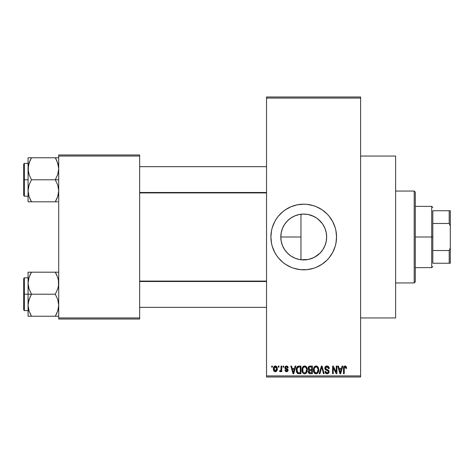 <?xml version="1.0" encoding="UTF-8"?>
<svg xmlns="http://www.w3.org/2000/svg" width="474" height="474" viewBox="0 0 474 474"><rect width="100%" height="100%" fill="white"/><g stroke="black" fill="none" stroke-linecap="round" stroke-linejoin="round"><path stroke-width="0.71" d="M325.2 228.966L326.201 232.485L326.651 236.994L326.213 241.473L324.909 245.775L322.788 249.739L319.938 253.211L316.46 256.061L312.496 258.182L308.195 259.485L300.966 259.758L303.727 259.93A22.93 22.93 0 0 1 280.798 237A22.93 22.93 0 0 1 303.727 214.07L299.331 214.497M294.04 257.785L294.917 258.17M295.006 258.206L298.259 259.266M285.312 250.663L288.038 253.72L291.012 256.079M281.212 241.343L280.798 236.982L281.195 232.758L280.798 236.982L281.183 241.183L282.51 245.698M282.581 245.864L283.085 246.984M283.079 227.028L282.581 228.136M291.012 217.922L288.038 220.28L285.318 223.331M299.183 214.526L295 215.794M294.923 215.83L294.052 216.215M303.686 204.187A32.813 32.813 0 0 0 300.546 204.341M300.475 204.347A32.813 32.813 0 0 0 297.358 204.809M297.287 204.821A32.813 32.813 0 0 0 276.466 218.733M276.413 218.804A32.813 32.813 0 0 0 274.796 221.506M272.325 227.473L274.784 221.53L276.437 218.769L278.357 216.18L282.907 211.635L285.496 209.715L291.166 206.682L297.322 204.815L303.727 204.187A32.813 32.813 0 0 1 336.54 237A32.813 32.813 0 0 1 303.727 269.813A32.813 32.813 0 0 1 270.909 237A32.813 32.813 0 0 1 303.727 204.187L306.939 204.341L313.249 205.597L316.282 206.682L321.959 209.715L326.93 213.798L329.092 216.18L332.665 221.53L335.13 227.473L335.912 230.595L336.54 237L335.912 243.405L335.13 246.527L332.665 252.47L329.092 257.82L326.93 260.202L321.959 264.285L316.282 267.318L313.249 268.403L306.939 269.659L300.51 269.659L294.2 268.403L291.166 267.318L285.496 264.285L282.907 262.365L278.357 257.82L276.437 255.231L274.784 252.47L272.325 246.527L271.537 243.405L270.909 237L271.537 230.595L272.325 227.473A32.813 32.813 0 0 0 270.909 236.982M271.537 243.405A32.813 32.813 0 0 0 274.772 252.441M274.796 252.494A32.813 32.813 0 0 0 276.413 255.196M276.466 255.267A32.813 32.813 0 0 0 297.287 269.179M297.358 269.191A32.813 32.813 0 0 0 300.475 269.653M300.546 269.659A32.813 32.813 0 0 0 303.686 269.813M360.607 317.947L395.606 317.947L395.606 156.053L360.607 156.053L395.606 156.053L395.606 317.947L360.607 317.947M266.536 98.082L266.536 375.918L360.607 375.918L360.607 98.082L266.536 98.082L266.536 96.986L360.607 96.986L360.607 98.082L360.607 96.986L266.536 96.986L266.536 377.014L360.607 377.014L360.607 98.082L266.536 98.082M278.268 367.166L278.268 366.076L278.967 366.076L278.967 367.166L278.268 367.166L278.967 367.166L278.967 366.076L278.268 366.076L278.967 366.076L278.967 367.166L278.268 367.166L278.268 366.076L278.268 367.166M279.559 371.444L280.223 371.74L279.559 371.444L279.761 370.65L280.258 370.745L280.922 370.099L281.052 366.076L281.746 366.076L281.746 371.64L281.052 371.64L281.052 370.751L280.389 371.717L279.559 371.444L279.761 370.65L280.815 370.378L281.052 368.962L280.922 370.099L280.258 370.745L279.761 370.65L279.559 371.444L280.223 371.74L281.052 370.751L281.052 371.64L281.746 371.64L281.746 366.076L281.052 366.076L281.746 366.076L281.746 371.64L281.052 371.64M283.043 367.166L283.043 366.076L283.736 366.076L283.736 367.166L283.043 367.166L283.736 367.166L283.736 366.076L283.043 366.076L283.736 366.076L283.736 367.166L283.043 367.166L283.043 366.076L283.043 367.166M284.833 367.777L285.265 366.485L286.515 365.975L287.736 366.497L288.21 367.765L287.517 367.865L286.675 366.787L285.591 367.279L285.704 368.138L287.463 368.891L288.085 369.827L287.688 371.308L286.385 371.735L285.389 371.308L284.933 370.153L285.626 370.052L285.875 370.704L286.675 370.941L287.345 370.573L287.363 370.01L285.295 369.015L284.833 367.777L287.416 370.265L286.521 370.946L285.626 370.052L284.933 370.153L286.545 371.74L288.115 370.153L285.526 367.634L286.468 366.769L287.517 367.865L288.21 367.765L286.515 365.975L284.838 367.599M295.136 366.076L294.538 368.363L295.136 366.076L295.871 366.076L293.75 373.731L293.021 373.731L290.799 366.076L291.528 366.076L292.126 368.363L294.538 368.363L292.126 368.363L291.528 366.076L290.799 366.076L293.021 373.731L293.75 373.731L295.871 366.076L295.136 366.076L295.871 366.076L293.75 373.731L293.021 373.731L290.799 366.076L291.528 366.076M304.622 365.975L306.245 366.692L307.152 368.44L307.193 371.148L306.589 372.712L305.552 373.631L304.284 373.808L302.963 373.097L302.199 371.764L301.932 369.892L302.293 367.783L303.224 366.467L304.622 365.975L302.625 367.143L301.932 369.892C301.814 372.019 302.708 373.328 304.616 373.832C306.56 373.316 307.454 371.971 307.306 369.803L306.619 367.178L304.622 365.975L305.209 366.046M316.057 365.975L317.681 366.692L318.587 368.44L318.718 370.478L318.024 372.712L316.988 373.631L315.72 373.808L314.404 373.097L313.634 371.764L313.379 369.536L313.729 367.783L314.659 366.467L316.057 365.975L314.061 367.143L313.373 369.892C313.249 372.019 314.144 373.328 316.051 373.832C317.995 373.316 318.889 371.971 318.741 369.803L318.054 367.178L316.057 365.975L316.644 366.046M345.078 365.975L346.233 366.615L346.583 368.363L345.89 368.458L345.291 366.912L344.337 367.326L344.195 373.731L343.502 373.731L343.62 367.261L344.106 366.331L345.078 365.975C343.857 366.284 343.33 367.137 343.502 368.535L343.502 373.731L344.195 373.731L344.296 367.445L345.042 366.87L345.89 368.458L346.583 368.363L346.168 366.515L345.392 366.005M342.074 366.076L341.476 368.363L342.074 366.076L342.803 366.076L340.688 373.731L339.953 373.731L337.731 366.076L338.46 366.076L339.064 368.363L341.476 368.363L339.064 368.363L338.46 366.076L337.731 366.076L339.953 373.731L340.688 373.731L342.803 366.076L342.074 366.076L342.803 366.076L340.688 373.731L339.953 373.731L337.731 366.076L338.46 366.076M336.244 366.076L336.244 372.203L336.244 366.076L336.937 366.076L336.937 373.731L336.196 373.731L333.258 367.593L333.258 373.731L332.564 373.731L332.564 366.076L333.311 366.076L336.244 372.203L333.311 366.076L332.564 366.076L332.564 373.731L333.258 373.731L333.258 367.593L336.196 373.731L336.937 373.731L336.937 366.076L336.244 366.076L336.937 366.076L336.937 373.731L336.196 373.731M324.82 368.476L325.395 366.592L326.758 365.981L328.346 366.402L329.27 368.316L328.583 368.659L328.132 367.391L327.084 366.876L326.124 367.048L325.525 367.907L325.828 369.027L328.292 370.076L328.962 370.982L328.962 372.534L328.257 373.5L326.882 373.82L325.549 373.168L325.004 371.545L325.703 371.444L326.053 372.517L327.078 372.937L328.121 372.517L328.375 371.498L327.931 370.733L325.401 369.708L324.809 368.197L325.863 370.016L328.168 370.929L328.387 371.705L327.078 372.937L325.703 371.444L325.004 371.545C325.051 372.937 325.751 373.696 327.101 373.832C328.369 373.725 329.033 373.026 329.08 371.735L325.502 368.18L326.912 366.87L328.583 368.659L329.282 368.559C329.252 367 328.482 366.135 326.977 365.975C325.608 366.07 324.886 366.811 324.809 368.197L324.814 367.978M321.473 368.174L319.932 373.731L319.203 373.731L321.39 366.076L322.071 366.076L324.133 373.731L323.416 373.731L321.775 366.971L319.932 373.731L319.203 373.731L319.932 373.731L321.775 366.971L323.416 373.731L324.133 373.731L322.071 366.076L321.39 366.076L322.071 366.076L324.133 373.731L323.416 373.731L321.905 367.575M310.221 366.076C308.823 366.135 308.112 366.882 308.1 368.322L308.378 367.036L309.137 366.266L312.378 366.076L312.378 373.731L309.83 373.708L308.811 373.222L308.307 371.575L309.048 370.2L308.301 369.406L308.1 368.322L309.048 370.2L308.301 371.806C308.361 373.038 309.001 373.684 310.215 373.731L312.378 373.731L312.378 366.076L310.221 366.076L312.378 366.076L312.378 373.731L310.215 373.731M296.795 367.309L298.898 366.076C296.961 366.479 296.084 367.765 296.268 369.945L296.558 367.889L297.352 366.562L298.567 366.088L300.943 366.076L300.943 373.731L297.429 373.334L296.57 372.025L296.268 369.945L297.891 373.589L300.943 373.731L300.943 366.076L298.898 366.076L300.943 366.076L300.943 373.731M273.397 368.914L273.759 366.995L274.541 366.165L275.815 366.041L276.893 366.971L277.195 369.827L276.253 371.468L275.098 371.729L274.067 371.16L273.397 368.914C273.297 370.455 273.942 371.397 275.335 371.74C276.745 371.391 277.391 370.431 277.272 368.861C277.391 367.291 276.745 366.331 275.335 365.975C273.907 366.337 273.261 367.32 273.397 368.914L273.397 368.914M271.703 367.166L271.703 366.076L272.402 366.076L272.402 367.166L271.703 367.166L272.402 367.166L272.402 366.076L271.703 366.076L272.402 366.076L272.402 367.166L271.703 367.166L271.703 366.076L271.703 367.166M295.829 215.474L298.264 214.734M299.983 214.378L303.727 214.07L308.195 214.515L312.496 215.818L316.466 217.939L319.938 220.789L322.788 224.261L324.909 228.225L326.213 232.527L326.651 237L326.201 241.521L325.152 245.153M288.5 219.853L290.289 218.419M291.966 217.317L293.033 216.719M285.49 223.1L287.054 221.263M284.175 225.026L284.418 224.635M281.378 231.869L282.332 228.752M300.966 259.764L300.966 214.236L300.966 237L280.798 236.988L281.236 232.527L282.545 228.225L284.661 224.261L287.511 220.789L290.989 217.939L294.952 215.818L299.254 214.515L303.727 214.07A22.93 22.93 0 0 1 326.651 237A22.93 22.93 0 0 1 303.727 259.93L299.254 259.485L294.952 258.182L290.989 256.061L287.511 253.211L284.661 249.739L282.545 245.775L281.236 241.473L280.798 237L300.966 237L300.966 259.764L299.989 259.622M282.439 245.514L281.408 242.244M286.604 252.245L285.496 250.906M284.412 249.36L284.163 248.957M290.289 255.581L288.5 254.141M287.048 252.737L286.61 252.257M293.021 257.275L291.954 256.677M296.854 258.875L295.829 258.526M58.705 154.962L139.646 154.962L139.646 156.053L58.705 156.053L58.705 317.947L139.646 317.947L139.646 154.962L58.705 154.962L58.705 156.053L58.705 154.962M58.705 319.038L139.646 319.038L139.646 156.053L58.705 156.053L58.705 319.038L58.705 317.947L139.646 317.947L139.646 319.038L58.705 319.038M266.536 377.014L266.536 375.918L360.607 375.918L360.607 377.014L266.536 377.014M311.371 258.614L308.219 259.485M307.567 259.604L303.775 259.93M303.727 259.93L308.236 259.479L313.539 257.72M317.047 255.658L316.484 256.049M319.938 253.211L322.45 250.231M324.897 245.799L323.932 247.831M326.651 236.994L326.207 232.515M324.163 226.613L324.88 228.154M322.415 223.716L318.273 219.278M308.224 214.521L313.806 216.411M308.236 214.521L311.305 215.362M303.769 269.813A32.813 32.813 0 0 0 306.909 269.659M306.974 269.653A32.813 32.813 0 0 0 310.097 269.191M310.156 269.179A32.813 32.813 0 0 0 326.912 260.22M326.947 260.185A32.813 32.813 0 0 0 326.947 213.815M326.912 213.78A32.813 32.813 0 0 0 310.156 204.821M310.097 204.809A32.813 32.813 0 0 0 306.974 204.347M306.909 204.341A32.813 32.813 0 0 0 303.769 204.187M273.409 249.555L273.747 250.349M291.166 267.318L291.658 267.52M326.207 232.491L324.88 228.166L322.758 224.214M322.764 249.768L324.886 245.828M314.576 257.198L319.932 253.217M346.506 367.409L346.577 368.12M346.583 368.363L345.878 368.209M345.83 367.783L345.759 367.469M345.505 367.042L344.918 366.882M345.042 366.87L344.225 367.818M344.397 367.22L344.195 368.476M344.195 373.731L343.502 373.731L343.502 368.535M343.514 368.108L343.549 367.682L343.514 368.108M343.62 367.267L343.751 366.852M343.958 366.491L344.45 366.1M340.587 371.486L341.239 369.258L339.301 369.258L339.982 371.752L339.301 369.258L341.239 369.258L340.267 372.931L339.876 371.361L340.267 372.931L340.492 371.841M333.258 373.731L332.564 373.731L332.564 366.076L333.311 366.076M329.146 367.605L329.234 368.008M329.282 368.559L328.583 368.659L328.541 368.322M328.541 368.31L328.464 367.99M328.464 367.984L328.132 367.391M327.256 366.9L326.373 366.941M325.555 367.777L325.531 368.488M326.053 369.199L326.645 369.442M328.802 370.627L328.962 370.976M328.974 371.012L329.057 371.349M329.075 371.936L328.962 372.528M328.956 372.558L328.565 373.228M326.254 373.678L325.549 373.168M325.14 372.398L325.04 371.977M325.016 371.758L325.733 371.729M326.787 372.914L327.333 372.92M327.427 372.908L327.901 372.718M328.375 371.883L328.375 371.498M328.115 370.869L328.387 371.705L328.055 370.822M327.599 370.585L326.704 370.312M326.61 370.283L325.739 369.951M325.597 369.862L324.862 368.748M324.951 367.338L326.065 366.135M326.106 366.118L326.545 366.005M326.076 369.21L325.721 368.908M321.39 366.076L319.203 373.731L321.39 366.076M318.374 367.794L318.575 368.405M318.741 369.803L318.735 370.141M318.712 370.49L318.635 371.118M318.498 371.693L318.374 372.049M318.202 372.422L318.629 371.148M317.313 373.441L316.993 373.625M317.319 373.435L316.395 373.808M315.72 373.808L315.287 373.696M315.091 373.613L314.795 373.435M313.438 370.887L313.895 372.374M313.77 372.108L313.634 371.764M313.373 369.892L313.379 370.224M313.379 369.536L313.545 368.363M313.883 367.457L313.729 367.783M314.902 366.289L315.755 365.993M316.359 365.993L316.94 366.153M317.224 366.307L317.675 366.686M313.936 372.457L314.138 372.777M315.903 372.925L317.023 372.629M315.767 372.914L314.623 372.143L315.488 372.831M314.416 371.776L314.066 369.916L314.363 371.652L316.176 372.931M315.808 366.888L314.458 367.942L314.066 369.916C313.942 368.286 314.606 367.267 316.057 366.87L315.808 366.888M315.933 366.876L316.982 367.16L316.057 366.87C317.479 367.243 318.137 368.215 318.042 369.791L317.224 372.457L318.042 369.791C318.202 371.474 317.539 372.523 316.045 372.937L315.613 372.878M314.298 368.304L314.363 371.652M318.024 369.299L317.177 367.314M317.823 368.316L317.349 367.486M308.811 373.222L308.592 372.914M308.426 372.57L308.331 372.185M308.604 369.874L308.307 369.412M308.177 369.027L308.301 369.406M308.13 367.871L308.224 367.433M308.248 367.35L308.378 367.048M309.042 373.429L309.451 373.631M310.304 369.655L311.679 369.655L311.679 366.971L310.203 366.971L311.679 366.971L311.679 369.655L309.202 369.37L308.941 367.575L308.793 368.316L310.304 369.655L308.793 368.316L309.166 367.267L310.203 366.971L309.398 367.107M309.569 367.036L310.203 366.971L309.569 367.036M309.824 372.801L310.156 372.831M310.186 372.831L311.679 372.837L311.679 370.55L309.232 370.893L308.995 371.681L309.641 370.621L311.679 370.55L311.679 372.837L310.47 372.837L309.001 371.515L309.214 372.457L309.919 372.813M309.297 372.564L309.789 372.795M309.166 367.267L308.941 367.575L309.166 367.267M310.375 370.55L309.486 370.686M310.055 372.825L310.47 372.837M306.939 367.794L307.14 368.405M307.294 369.453L307.306 369.803M307.276 370.49L306.767 372.422M307.063 371.693L306.939 372.049M305.878 373.441L305.558 373.625M305.534 373.636L304.954 373.808M304.284 373.808L303.852 373.696M303.656 373.613L303.36 373.435M302.003 370.887L302.453 372.374M302.335 372.108L302.199 371.764M301.932 369.892L301.944 370.224M302.015 368.819L302.104 368.363M302.448 367.457L302.293 367.783M303.461 366.289L304.32 365.993M304.924 365.993L305.505 366.153M305.789 366.307L306.24 366.686M301.968 369.175L301.944 369.536M302.264 371.942L302.501 372.457L302.264 371.942M304.468 372.925L305.588 372.629M304.332 372.914L303.04 371.906L302.631 369.916L302.981 371.776M304.373 366.888L303.016 367.942L302.631 369.916C302.501 368.286 303.17 367.267 304.622 366.87L304.373 366.888M304.498 366.876L305.546 367.16L304.622 366.87C306.044 367.243 306.702 368.215 306.607 369.791L305.789 372.457L306.607 369.791C306.767 371.474 306.103 372.523 304.61 372.937L304.741 372.931M302.862 368.304L302.927 371.652M306.589 369.299L305.742 367.314M306.388 368.316L305.914 367.486M298.377 373.696L298.022 373.631M297.429 373.328L297.056 372.955L297.429 373.334M296.777 372.511L296.57 372.025M296.564 372.007L296.41 371.462M296.44 371.592L296.28 370.472M296.286 369.341L296.374 368.624M296.558 367.883L296.765 367.368M296.771 367.362L296.499 368.067M298.567 366.088L297.921 366.23M298.584 366.989L297.239 368.085L298.993 366.971L300.243 366.971L300.243 372.837L298.022 372.683L296.961 369.957L297.145 368.399M297.044 371.024L297.459 372.167L298.407 372.795M297.459 372.167L298.022 372.683L300.243 372.837L300.243 366.971L298.851 366.971M297.494 367.581L296.973 370.336M293.655 371.486L294.301 369.258L292.363 369.258L293.335 372.931L292.363 369.258L294.301 369.258L293.21 372.392M293.471 372.203L293.56 371.841M287.185 366.094L287.522 366.289M288.21 367.765L287.517 367.865L287.428 367.445M287.398 367.374L287.167 367.024M286.669 366.787L286.106 366.817M286.468 366.769L285.526 367.634L285.781 368.197M285.544 367.457L286.213 368.387M285.662 368.085L286.391 368.446M287.825 369.216L287.991 369.513M288.014 370.786L287.842 371.112M287.161 371.646L286.859 371.717M284.933 370.153L285.626 370.052L285.698 370.395M285.775 370.561L286.172 370.893M286.343 370.935L286.835 370.917M287.398 370.425L286.598 369.56M287.416 370.265L287.244 369.85M286.095 369.388L285.502 369.139L286.095 369.382M284.85 367.433L285.265 366.491M281.052 370.757L280.851 371.225M279.761 370.65L280.454 370.709M280.258 370.745L280.922 370.099L281.052 366.076M275.578 365.987L276.034 366.124M277.083 367.427L277.195 367.889M277.266 368.618L277.266 369.104M277.059 370.366L275.453 371.735M274.422 371.468L274.079 371.172M273.788 370.763L273.634 370.431M273.451 369.738L273.415 369.406M273.468 367.931L273.842 366.852M274.559 366.159L275.08 365.993M273.474 369.868L273.617 370.395M276.253 371.468L276.615 371.148M276.893 370.751L277.053 370.39M274.701 367.006L275.151 366.787L274.138 368.197M276.532 369.53L276.579 368.861L275.353 370.946L276.194 370.467L276.567 368.523L276.176 367.237L275.151 366.787L276.567 368.523M274.316 370.188L275.353 370.946L274.091 368.861L274.44 370.413M274.203 367.865L274.091 368.861L275.483 366.781M276.526 368.15L276.407 367.658M339.982 371.752L340.083 372.143M340.16 372.457L340.267 372.931M315.323 367.042L314.914 367.332M314.736 367.522L314.458 367.942M310.203 366.971L309.658 367.012M303.887 367.042L303.473 367.332M303.301 367.522L303.016 367.942M297.239 368.085L296.979 369.483M298.259 372.765L299.011 372.837M293.335 372.931L293.4 372.57M274.102 368.523L274.102 369.199M274.138 369.536L274.203 369.868M274.724 370.727L275.021 370.893M275.187 370.935L275.518 370.935M276.194 370.467L276.466 369.856M276.176 367.237L275.649 366.829M414.205 191.058L415.295 192.154L415.295 281.846L414.205 282.942L395.606 282.942L414.205 282.942L414.205 191.058L395.606 191.058L414.205 191.058L414.205 282.942L415.295 281.846L415.295 192.154L414.205 191.058M28.327 286.095L28.073 283.203L28.073 294.206L31.48 294.206L29.033 288.885L28.073 283.203L29.021 277.551L31.48 272.195L55.298 272.195L57.745 277.515L58.45 280.306L58.456 286.047L57.757 288.856L55.298 294.206L31.48 294.206L29.033 288.885L28.327 286.095M28.073 277.8L24.358 277.8L24.358 310.618L23.7 309.96L23.7 278.457L23.7 294.206L24.358 294.206L24.358 277.8L24.358 294.206L28.073 294.206L28.073 305.215L29.021 299.562L31.48 294.206L55.298 294.206L57.745 299.527L58.705 305.215L57.757 310.867L55.298 316.223L31.48 316.223L29.033 310.903L28.073 305.215L28.073 316.223L58.456 316.223M28.209 307.336L28.073 316.223L29.027 316.223L28.073 316.223M28.641 309.575L29.021 310.867M30.01 313.385L31.48 316.223L30.117 316.223L31.48 316.223L29.033 310.903L28.322 308.064L28.665 309.664M58.136 278.842L58.705 283.203L58.456 286.047L57.757 288.856L55.298 294.206L57.745 299.527L58.705 305.215L57.757 310.867L55.298 316.223L57.751 310.885M58.438 308.165L58.118 309.646M58.569 281.082L58.456 280.353M55.926 273.332L55.298 272.195L58.705 272.195L31.48 272.195L29.027 277.533L30.182 274.659M28.659 278.771L28.322 280.33L29.021 277.551L31.48 272.195L28.073 272.195L28.073 294.206L24.358 294.206L24.358 310.618L24.358 294.206L23.7 294.206L23.7 278.457L24.358 277.8M23.7 294.206L23.7 309.96L23.7 294.206M30.111 313.598L31.48 316.223L29.027 316.223M30.111 296.837L31.48 294.206L28.073 294.206L28.073 305.215L28.322 302.365L30.111 296.837M30.526 273.966L31.48 272.195L28.073 272.195L28.073 283.203L28.327 280.306M29.027 272.195L30.111 272.195M56.24 314.487L57.745 310.903M55.298 316.223L56.667 316.223L55.298 316.223M56.667 274.813L55.298 272.195L57.757 277.551M266.536 281.503L139.646 281.503L266.536 281.503M139.646 192.497L266.536 192.497L139.646 192.497M432.798 210.746L432.798 223.467L432.798 210.746L449.204 210.746L432.798 210.746M432.798 237L432.798 223.467L432.798 250.533L432.798 237L431.707 237L432.798 237M415.295 206.374L431.707 206.374L431.707 237L431.707 206.374L432.798 207.464M415.295 237L431.707 237L415.295 237M432.798 263.254L432.798 250.533L432.798 263.254L450.3 263.254L450.3 247.938L449.204 250.533L432.798 250.533L449.204 250.533L449.204 263.254L449.204 250.533L450.3 247.938L450.3 263.254L432.798 263.254M415.295 267.626L431.707 267.626L431.707 237L431.707 267.626L432.798 266.536M450.3 210.746L449.204 210.746L449.204 223.467L450.3 226.062L450.3 247.938L450.3 210.746L450.3 226.062L449.204 223.467L449.204 210.746L450.3 210.746M432.798 223.467L449.204 223.467L432.798 223.467M56.767 160.615L58.45 165.894L58.705 168.785L57.757 174.438L55.298 179.794L58.705 179.794L55.298 179.794L57.745 185.115L58.705 190.797L57.757 196.449L55.298 201.806L57.751 196.467L56.596 199.341M24.358 179.794L24.358 196.2L24.358 179.794L23.7 179.794L23.7 164.04L24.358 163.382L24.358 196.2L23.7 195.543L23.7 179.794L28.073 179.794L24.358 179.794L24.358 163.382L24.358 179.794M28.209 192.918L28.322 193.647M28.641 195.158L28.073 190.797L28.322 187.953L29.021 185.144L31.48 179.794L29.033 174.473L28.327 171.677L28.322 165.936L30.111 160.402L29.027 163.115M58.438 193.748L58.118 195.229M58.456 157.777L55.298 157.777L57.745 163.097L58.705 168.785L57.757 174.438L55.298 179.794L31.48 179.794L55.298 179.794L57.745 185.115L58.705 190.797L57.757 196.449L55.298 201.806L31.48 201.806L29.033 196.485L28.073 190.797L28.073 201.806L57.751 201.806M58.569 166.664L58.456 165.936M58.136 164.425L57.757 163.133M30.537 159.513L31.48 157.777L28.073 157.777L28.073 168.785L29.021 163.133L31.48 157.777L55.298 157.777L31.48 157.777L30.111 160.396L31.48 157.777L28.073 157.777L28.073 190.797L29.021 185.144L31.48 179.794L29.033 174.473L28.073 168.785L28.073 201.806L29.027 201.806L28.073 201.806M28.209 166.664L28.659 164.354M23.7 179.794L23.7 164.04L23.7 179.794M30.117 157.777L31.48 157.777L29.033 163.097M28.322 157.777L30.111 157.777M30.638 201.806L30.117 201.806L30.638 201.806M30.851 200.668L29.021 196.449M28.322 201.806L31.48 201.806L30.111 199.187M57.751 157.777L55.298 157.777L56.667 160.396L55.298 157.777L56.667 157.777L55.298 157.777L56.673 160.402M56.139 201.806L55.298 201.806L56.258 200.034M58.112 278.753L58.438 280.252M31.48 272.195L30.111 274.813M30.638 272.195L30.117 272.195M28.683 278.682L29.021 277.551M28.209 281.082L28.322 280.353M58.095 309.735L57.757 310.867M58.569 307.336L58.456 308.064M55.298 201.806L56.667 199.187M58.112 164.336L58.438 165.835M28.665 195.247L28.327 193.694M28.683 164.265L29.021 163.133M58.095 195.318L57.757 196.449M58.569 192.918L58.456 193.647M28.073 310.618L24.358 310.618M139.646 307.336L266.536 307.336M139.646 281.082L266.536 281.082M266.536 166.664L139.646 166.664M266.536 192.918L139.646 192.918M28.073 196.2L24.358 196.2M28.073 163.382L24.358 163.382"/></g></svg>
